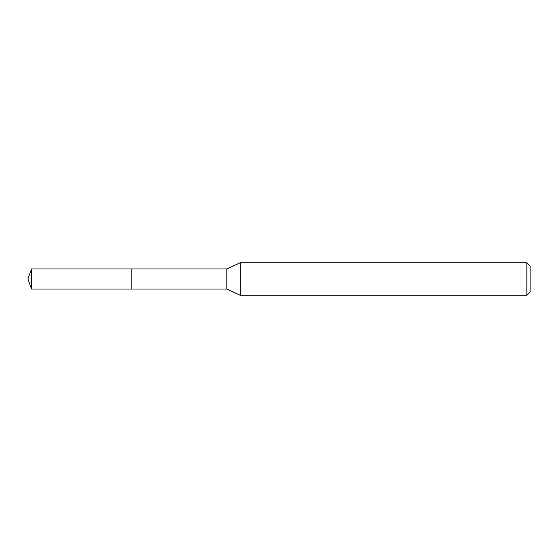 <?xml version="1.0" encoding="UTF-8"?>
<svg xmlns="http://www.w3.org/2000/svg" width="558" height="558" viewBox="0 0 558 558"><rect width="100%" height="100%" fill="white"/><g stroke="black" fill="none" stroke-linecap="round" stroke-linejoin="round"><path stroke-width="0.84" d="M131.8 268.977L31.548 268.977L31.548 289.023L131.8 289.023L131.8 268.977L131.8 289.023L226.82 289.023L226.82 268.977L131.8 268.977M31.548 289.023L27.9 279L31.548 268.977M226.82 268.977L240.184 262.741L240.184 295.259L226.82 289.023M240.184 295.259L526.85 295.259L526.85 262.741L240.184 262.741M526.85 262.741L530.1 265.992L530.1 292.008L526.85 295.259"/></g></svg>
